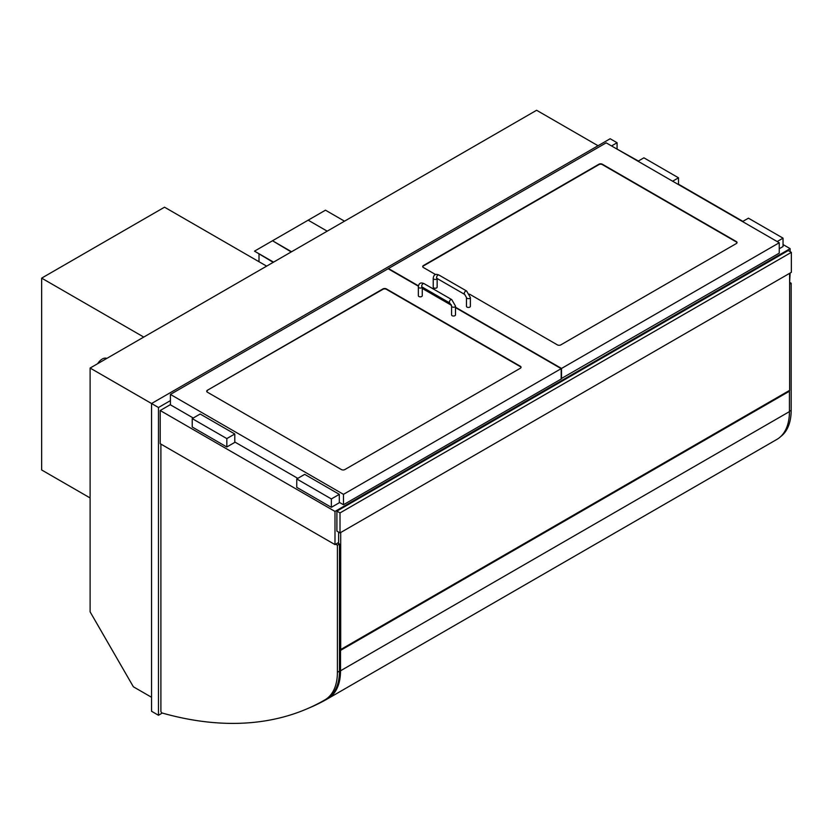 <?xml version="1.0" encoding="UTF-8"?>
<svg xmlns="http://www.w3.org/2000/svg" width="833" height="833" viewBox="0 0 833 833"><rect width="100%" height="100%" fill="white"/><g stroke="black" fill="none" stroke-linecap="round" stroke-linejoin="round"><path stroke-width="1.25" d="M617.076 148.732L617.076 142.735L610.152 138.747L151.544 403.516L90.11 368.051L536.608 110.268L598.042 145.733M90.11 368.051L90.11 611.849L133.374 686.788L151.544 697.273M615.004 147.93L638.359 161.019M678.51 184.208L742.89 221.37M783.041 244.558L790.142 248.651L334.991 511.431L334.991 544.605L338.625 542.502M789.622 282.127L790.142 273.026M790.142 251.649L790.142 248.651M170.411 404.619L160.196 410.513L160.196 443.687L334.991 544.605M160.196 410.513L334.991 511.431M435.607 274.567L423.424 267.539A2.447 1.416 180 0 1 422.706 266.539A2.447 1.416 180 0 1 423.424 265.54L598.906 164.226A2.447 1.416 180 0 1 602.363 164.226L736.32 241.56A2.447 1.416 180 0 1 737.038 242.559A2.447 1.416 180 0 1 736.32 243.559L560.828 344.872A2.447 1.416 180 0 1 557.371 344.872L469.479 294.122M561.182 378.64L779.24 253.149L779.24 242.757L606.174 142.839L388.459 268.528L418.458 285.854M561.525 378.838L561.525 368.446L779.24 242.757M422.269 288.051L451.247 304.784M455.495 307.231L561.525 368.446M207.438 390.229A2.447 1.416 0 0 0 206.73 391.229A2.447 1.416 0 0 0 207.438 392.228L341.395 469.562A2.447 1.416 0 0 0 344.852 469.562L520.333 368.248A2.447 1.416 0 0 0 521.052 367.249A2.447 1.416 0 0 0 520.333 366.249L386.387 288.916A2.447 1.416 0 0 0 382.93 288.916L207.438 390.229L382.93 289.311A2.447 1.416 180 0 1 386.387 289.311L520.333 366.655A2.447 1.416 180 0 1 521.031 367.447M455.495 307.627L561.182 368.644L561.182 379.036L343.467 504.736L339.312 502.341M297.777 478.361L234.781 441.99M193.256 418.01L170.411 404.817L170.411 394.425L388.116 268.736L418.395 286.208M343.467 504.736L343.467 494.344L170.411 394.425M561.182 368.644L343.467 494.344M422.269 288.447L451.444 305.294M737.007 242.757A2.447 1.416 0 0 0 736.32 241.955L602.363 164.622A2.447 1.416 0 0 0 598.906 164.622L423.424 265.935A2.447 1.416 0 0 0 422.727 266.737M206.751 391.427A2.447 1.416 180 0 1 207.438 390.635M789.622 282.325L791.173 283.22L789.622 284.115M791.173 283.22L791.173 410.315A60.205 34.757 60 0 1 780.667 436.596M335.678 544.199L337.407 545.199L337.407 672.293A60.205 34.757 60 0 1 324.964 699.845A500.258 288.822 60 0 1 324.755 699.97A500.258 288.822 60 0 1 162.185 713.027A1.468 0.843 60 0 1 160.894 711.122L160.894 444.083M326.609 698.897A500.258 288.822 -120 0 0 326.828 698.772A500.258 288.822 -120 0 0 327.046 698.648A60.205 34.757 -120 0 0 339.489 671.096L339.489 544.001L337.761 543.001M337.407 545.199L339.489 544.001M791.35 252.347L788.237 250.546L336.896 511.129L336.896 531.11L340.01 532.912L791.35 272.329L791.35 252.347L340.01 512.93L340.01 532.912M336.896 511.129L340.01 512.93M143.755 337.073L41.65 278.128L164.528 207.188L266.633 266.133M90.11 497.947L41.65 469.968L41.65 278.128M97.638 363.698A9.788 5.654 -60 0 1 106.801 358.409M338.625 532.11L338.625 543.501M339.489 648.845L340.697 649.542L789.622 390.365L789.622 273.328M340.697 649.542L340.697 532.516M788.789 390.844L789.445 391.218L789.445 411.606A60.767 35.08 60 0 1 776.866 439.418L327.942 698.606A60.767 35.08 -120 0 0 340.53 670.784L340.53 650.406L339.489 649.802M789.445 391.218L340.53 650.406M308.449 708.227A500.362 288.884 -120 0 0 327.942 698.606L776.856 439.418A500.362 288.884 60 0 1 776.856 439.418L776.856 439.418M170.411 400.621L158.468 407.514L151.544 403.516L151.544 711.267L158.468 715.266L162.279 713.058M158.468 407.514L158.468 715.266M617.076 142.735L611.537 145.942M779.24 248.755L783.041 246.547L783.041 238.155L748.43 218.173L742.547 221.568M777.158 241.56L783.041 238.155M678.51 184.603L678.51 177.814L643.899 157.822L638.016 161.227M672.627 181.209L678.51 177.814M339.312 494.344L339.312 502.736L331.357 507.328L296.746 487.347L296.746 478.954L304.701 474.362L339.312 494.344L331.357 498.936L296.746 478.954M331.357 507.328L331.357 498.936M234.781 433.993L234.781 442.385L226.826 446.988L192.215 426.996L192.215 418.603L200.17 414.011L234.781 433.993L226.826 438.585L192.215 418.603M226.826 446.988L226.826 438.585M437.148 278.514L437.148 287.114A1.958 1.135 180 0 1 435.94 288.166A1.958 1.135 180 0 1 433.806 287.916A1.958 1.135 180 0 1 433.233 287.114L433.233 278.326C433.639 274.651 435.544 273.547 438.939 275.025A1.958 1.135 -60 0 0 437.429 275.556A1.958 1.135 -60 0 0 436.575 277.524A1.958 1.135 -60 0 0 436.981 278.42L436.981 278.232M466.459 297.506L466.459 306.305A1.958 1.135 0 0 0 467.032 307.096A1.958 1.135 0 0 0 469.166 307.346A1.958 1.135 0 0 0 470.374 306.305L470.374 297.506A1.958 1.135 0 0 1 469.166 298.558A1.958 1.135 0 0 1 467.032 298.308A1.958 1.135 0 0 1 466.459 297.506L464.668 294.403A1.958 1.135 -60 0 1 464.262 293.508A1.958 1.135 -60 0 1 465.116 291.54A1.958 1.135 -60 0 1 466.626 291.019L438.939 275.025M422.237 287.093A1.958 1.135 -0 0 1 421.696 287.718A1.958 1.135 -0 0 1 418.926 287.718A1.958 1.135 -0 0 1 418.353 286.916L418.353 295.715A1.958 1.135 -0 0 0 418.926 296.506A1.958 1.135 -0 0 0 421.061 296.756A1.958 1.135 -0 0 0 422.269 295.715L422.269 287.114M455.495 314.895A1.958 1.135 180 0 1 454.287 315.936A1.958 1.135 180 0 1 452.152 315.697A1.958 1.135 180 0 1 451.58 314.895L451.58 306.096A1.958 1.135 180 0 0 452.152 306.898A1.958 1.135 180 0 0 454.287 307.148A1.958 1.135 180 0 0 455.495 306.096L455.495 314.895M259.011 261.739L259.011 254.148M344.508 221.172L325.474 210.187L308.168 220.172L254.513 251.149L273.547 262.135M254.513 251.149L273.203 262.343M327.202 231.168L308.168 220.172M291.55 251.743L272.516 240.758L291.206 251.951M791.173 410.315L789.445 411.315M324.964 699.845L327.046 698.648M337.407 672.293L339.489 671.096M789.445 411.606L340.53 670.784M437.127 278.503A1.958 1.135 180 0 1 436.575 279.128A1.958 1.135 180 0 1 433.806 279.128A1.958 1.135 180 0 1 433.233 278.326M418.353 286.916C418.76 283.241 420.655 282.148 424.059 283.626A1.958 1.135 120 0 0 422.55 284.147A1.958 1.135 120 0 0 421.696 286.115A1.958 1.135 120 0 0 422.102 287.01L449.789 303.004L451.58 306.096M424.059 283.626L451.746 299.609A1.958 1.135 120 0 0 450.236 300.13A1.958 1.135 120 0 0 449.383 302.108A1.958 1.135 120 0 0 449.789 303.004M326.828 698.772L324.755 699.97M464.668 294.403L436.981 278.42M466.626 291.019L470.374 297.506M451.746 299.609L455.495 306.096"/></g></svg>
